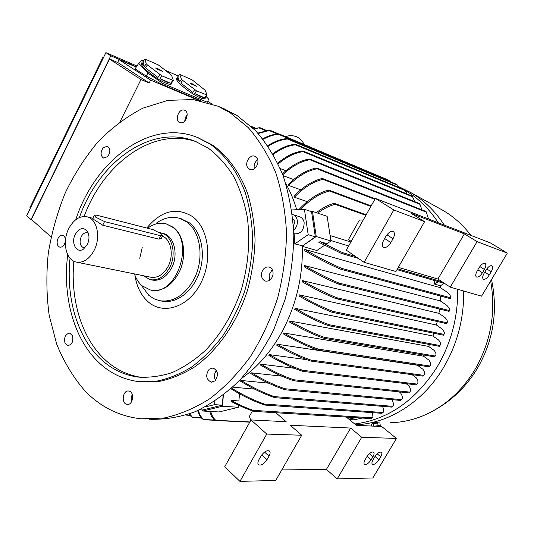 <?xml version="1.0" encoding="UTF-8"?>
<svg xmlns="http://www.w3.org/2000/svg" width="534" height="534" viewBox="0 0 534 534"><rect width="100%" height="100%" fill="white"/><g stroke="black" fill="none" stroke-linecap="round" stroke-linejoin="round"><path stroke-width="0.8" d="M189.59 413.877L192.801 417.601L191.319 416.74L189.009 414.084M198.434 410.292C199.342 414.244 201.124 417.321 203.788 419.524L202.273 418.896L200.11 416.386L197.613 410.666M349.336 419.557L353.929 419.831L362.192 418.049M348.822 419.137L355.704 417.648M232.711 387.163L254.598 389.119M241.188 380.468C252.342 387.397 263.362 392.77 274.249 396.588L275.437 397.429L274.416 397.543C263.249 393.745 251.881 388.238 240.3 381.036L241.188 380.468L268.669 383.178M251.587 372.845C263.209 379.881 274.296 385.174 284.842 388.739L286.044 389.593L284.896 389.7C274.142 386.162 262.775 380.762 250.78 373.506L251.587 372.845L281.885 376.163M261.013 364.201C272.52 371.05 283.421 376.23 293.713 379.741L294.841 380.608L293.607 380.695C283.174 377.204 272.066 371.958 260.285 364.942L261.013 364.201L294.488 368.28M269.55 354.643C281.471 361.645 292.599 366.878 302.932 370.342L304.073 371.223L302.705 371.297C292.272 367.846 280.997 362.566 268.889 355.45L269.55 354.643L306.75 359.676M277.226 344.236C289.328 351.285 300.535 356.552 310.848 360.036L311.943 360.924L310.468 360.977C300.108 357.5 288.827 352.213 276.632 345.111L277.226 344.236L417.535 365.283L422.975 369.288C424.663 371.737 425.084 373.566 424.236 374.775L422.948 376.116L424.236 374.775M284.061 333.036C296.41 340.191 307.778 345.538 318.151 349.082L319.205 349.984L317.623 350.01C307.25 346.473 295.883 341.126 283.541 333.97L284.061 333.036L423.475 356.165L428.935 360.13C430.584 362.419 431.058 364.148 430.364 365.309L429.002 366.538L430.01 365.91M231.649 388.125C242.783 395.053 253.683 400.353 264.343 404.031L265.632 404.865L264.704 404.979C253.743 401.348 242.489 395.948 230.942 388.765M381.964 413.249L383.032 412.542C384.12 411.14 383.899 409.077 382.384 406.347M391.916 407.055L392.85 406.341C393.972 404.872 393.585 402.629 391.689 399.612M400.78 400.34L401.581 399.659C402.91 398.251 402.583 396.001 400.587 392.904L399.232 391.869M409.244 392.597L409.792 392.043C411.033 390.728 410.706 388.619 408.824 385.722L406.094 383.652M417.388 383.692L416.2 384.854L417.388 383.692C418.409 382.437 418.042 380.482 416.28 377.832L412.021 374.654M424.103 355.09L423.475 356.165M290.042 321.067C302.324 328.17 313.625 333.55 323.951 337.214L324.899 338.109L323.284 338.122C313.004 334.464 301.77 329.111 289.588 322.069L290.042 321.067L428.622 346.419L434.142 350.364C435.791 352.547 436.331 354.196 435.764 355.31L434.549 356.839L435.764 355.31M429.51 344.503L428.622 346.419M295.128 308.345C307.424 315.454 318.745 320.914 329.104 324.725L329.945 325.613L328.297 325.606C318.024 321.802 306.843 316.402 294.748 309.406L295.128 308.345L432.954 336.04L438.574 340.004C440.263 342.107 440.877 343.702 440.423 344.784L439.355 346.339L440.423 344.784M433.935 333.243L432.954 336.04M299.274 294.861C311.322 301.857 322.516 307.357 332.856 311.355L333.563 312.23L331.928 312.216C321.722 308.225 310.735 302.811 298.973 295.99L299.274 294.861L436.405 325.026L442.192 329.037C443.954 331.107 444.655 332.669 444.301 333.73L443.514 335.219L444.301 333.73M437.279 321.535L436.405 325.026M302.371 280.597C314.74 287.799 326.241 293.52 336.867 297.752L337.495 298.619L335.799 298.573C325.353 294.361 314.139 288.76 302.164 281.785L302.371 280.597L438.908 313.345L444.915 317.456C446.804 319.526 447.619 321.081 447.358 322.122L446.671 323.657L447.358 322.122M439.542 309.039L438.908 313.345M304.287 265.485C316.355 272.574 327.909 278.434 338.963 283.073L339.47 283.914L337.795 283.861C326.995 279.269 315.794 273.568 304.18 266.746L304.287 265.485L440.33 300.949L446.658 305.208C448.78 307.404 449.735 308.979 449.521 309.94L449.087 311.395L449.521 309.94M440.55 296.043L440.33 300.949M304.807 249.425C317.61 257.001 329.872 263.302 341.58 268.328L342.007 269.149L340.251 269.056C328.931 264.13 317.123 258.035 304.827 250.766L304.807 249.425L440.477 287.733L447.252 292.225C449.635 294.494 450.776 296.13 450.683 297.138L450.329 298.673L450.683 297.138M444.268 283.4L440.376 285.763L440.477 287.733M440.376 285.763L434.442 284.068L434.175 280.463M324.572 245.306L316.876 250.499L302.331 246.348M434.442 284.068L438.354 281.678M316.308 212.659C322.302 208.073 328.03 205.029 333.483 203.534L335.292 203.728L335.205 204.368C329.632 205.657 323.791 208.58 317.69 213.126M350.885 242.009L330.099 235.534M363.22 220.028L359.422 220.055L348.488 239.559L351.225 241.401M214.054 419.651L211.404 416.066L209.735 411.42M210.783 411.487C211.624 415.232 213.28 418.169 215.769 420.298L214.047 419.651M252.482 410.853L249.358 416.427L250.833 420.251M341.299 253.39L318.685 242.169L320.307 241.715L342.801 252.729L343.122 253.523L341.299 253.39M330.873 240.554L348.655 245.974M291.764 209.969L304.42 209.295L311.562 211.691L315.334 236.849L302.324 246.054L316.248 236.535L330.94 241.008L326.955 243.698L320.307 241.715M307.27 201.692L294.354 197.206L293.92 196.185C302.952 186.92 312.163 181.066 321.555 178.623L323.19 178.783L322.916 179.337C313.258 181.6 303.739 187.561 294.354 197.206M300.802 189.824L288.634 185.445L288.14 184.564C297.458 175.432 306.69 169.966 315.828 168.143L317.483 168.317L317.083 168.811C307.751 170.466 298.266 176.006 288.634 185.445M293.647 179.564L283.08 175.646M285.904 170.72L280.257 168.59M267.761 145.675C274.363 141.463 280.71 139.1 286.798 138.586L288.307 138.733L287.479 139.014C281.298 139.541 274.863 141.964 268.175 146.283M298.933 209.588C308.478 199.402 318.164 192.961 327.976 190.244L329.712 190.424L329.511 191.018C319.813 193.355 310.141 199.516 300.502 209.508M202.519 409.958L202.873 411.02L218.973 411.961L238.378 407.275L238.551 405.179M202.873 411.02L222.431 406.234L223.392 395.053M223.159 395.233L222.304 405.166L202.753 409.972L199.542 409.778M302.324 246.054C303.025 277.059 295.996 306.115 281.238 333.236C270.391 352.427 257.114 367.512 241.408 378.499M231.008 400.393C238.878 404.679 246.308 408.003 253.303 410.352L254.671 411.173L253.864 411.3C246.902 409.091 239.486 405.88 231.623 401.681L231.008 400.393L238.905 400.967L239.512 393.792M222.431 406.234L238.378 407.275M371.13 418.529L372.338 417.828L372.966 416.346L372.218 412.628M316.248 236.535L312.463 211.364L310.835 211.451M330.94 241.008L327.135 216.303L312.463 211.364M407.062 193.962L404.752 189.864M272.841 153.752C280.323 148.238 287.586 145.101 294.621 144.34L296.176 144.494L295.456 144.827C288.293 145.568 280.891 148.779 273.248 154.459M257.855 133.1L268.762 130.243L270.064 130.303L258.236 133.513M253.59 128.667L259.871 127.653L253.904 128.974M428.555 219L426.045 211.471L317.383 168.27M421.98 209.855L419.537 203.601M282.393 173.844C291.31 165.567 300.095 160.661 308.745 159.125L310.334 159.279L309.853 159.726C300.989 161.168 291.958 166.181 282.753 174.778M398.811 187.374L396.849 184.437M414.858 201.698L412.248 196.112M277.767 163.097C286.124 156.162 294.254 152.177 302.151 151.135L303.746 151.302L303.132 151.689C295.062 152.657 286.738 156.736 278.154 163.918M262.695 138.8C268.121 135.916 273.194 134.288 277.92 133.914L279.315 134.014L278.448 134.274C273.668 134.688 268.555 136.364 263.102 139.314M389.994 181.547L388.899 180.292M65.302 241.648L65.095 242.556M198.494 100.319L150.588 80.107L149.153 82.984L140.963 79.559L120.057 121.699M149.153 82.984L117.707 62.498L119.075 59.701L150.588 80.107M207.699 101.327L211.344 103.629M119.075 59.701L136.25 67.077M206.124 96.541L208.647 99.104L207.305 102.261L162.89 83.438L148.005 73.138L138.713 63.306L135.082 68.859L146.122 75.995L162.202 84.472L200.717 100.739M138.713 63.306L141.817 59.975L143.679 60.789M165.24 70.274L178.53 76.122M142.091 62.385L141.637 63.079C138.493 64.821 155.414 78.912 165.64 83.024C168.711 84.305 170.626 84.639 171.381 84.018L171.581 83.718M177.188 77.57L176.714 78.271C173.75 79.906 190.378 93.79 199.963 97.635C202.68 98.77 204.368 99.057 205.029 98.503L205.196 98.249M158.378 64.948L144.868 58.974L146.216 63.726L147.384 64.948L161.835 75.861L173.356 80.48L171.668 75.568L170.506 74.359L158.378 64.948M172.288 82.082L173.356 80.48M172.609 80.521L170.74 83.304L166.321 82.002L159.953 78.692L161.835 75.861M192.2 79.913L179.698 74.38L181.447 79.152L182.608 80.347L196.512 90.84L207.125 95.079L205.069 90.159L192.2 79.913M205.917 96.841L207.125 95.079M206.471 95.145L204.642 97.809L200.63 96.654L194.676 93.543L196.512 90.84M162.89 83.438L162.202 84.472M148.005 73.138L146.122 75.995M51.084 236.963L31.386 219.387L109.497 59L117.707 62.498M109.497 59L140.963 79.559M194.65 89.685L192.807 92.395L180.779 83.057L182.608 80.347M181.447 79.152L179.624 81.862C177.475 79.499 176.727 77.977 177.368 77.296L179.698 74.38M177.895 77.063L179.624 81.862M180.779 83.057L192.807 92.395M194.676 93.543L204.642 97.809M191.165 83.971L190.164 83.137L192.193 83.771L196.619 86.308L191.165 83.971M193.502 84.546L193.268 84.893M193.161 84.198L192.827 84.699M192.534 84.118L192.353 84.492M159.86 74.647L157.977 77.477L145.515 67.791L147.384 64.948M146.216 63.726L144.354 66.563C142.311 64.247 141.63 62.745 142.304 62.057L143.032 61.777L144.868 58.974M143.032 61.777L144.354 66.563M145.515 67.791L157.977 77.477M159.953 78.692L170.74 83.304M156.656 68.886L155.621 68.032L157.85 68.732L162.57 71.409L156.656 68.886M159.245 69.547L158.992 69.921M158.905 69.193L158.558 69.714M158.197 69.086L158.017 69.48M136.417 66.817L110.785 55.796L31.025 219.594L31.833 219.781M110.785 55.796L105.892 52.626L26.7 215.729L31.025 219.594M105.892 52.626L136.944 66.002M103.429 57.699L102.895 57.345L29.951 207.626L30.431 208.046M102.895 57.345L103.483 57.592M266.76 434.069L301.717 435.243L275.704 480.46L239.94 481.374L266.76 434.069L251.007 419.938L286.177 421.72L275.851 412.735M301.717 435.243L290.249 425.264L350.624 428.061L361.725 437.266L396.475 438.441L381.763 426.566L356.278 425.271L346.312 417.074M251.007 419.938L224.727 466.743L239.94 481.374M378.966 459.774C376.517 463.312 374.341 464.82 372.432 464.3C371.591 463.519 371.798 462.003 373.046 459.767L374.841 456.757C377.298 453.206 379.467 451.697 381.363 452.225C382.217 453.012 382.01 454.534 380.749 456.79L378.966 459.774L375.015 456.47M371.157 459.767C368.674 463.358 366.457 464.88 364.508 464.333C363.647 463.539 363.848 462.017 365.102 459.761L366.911 456.71C369.401 453.112 371.617 451.584 373.56 452.131C374.427 452.939 374.227 454.474 372.959 456.744L371.157 459.767L367.125 456.37M267.027 459.647C264.056 463.939 261.26 465.661 258.623 464.807C257.542 463.826 257.662 462.097 258.963 459.634L260.966 456.116C263.936 451.811 266.733 450.089 269.356 450.936C270.451 451.938 270.337 453.68 269.009 456.163L267.027 459.647L261.8 454.841M350.624 428.061L326.414 469.386L281.758 469.933M361.725 437.266L337.188 478.885L326.414 469.386M396.475 438.441L372.839 477.97L337.188 478.885M507.3 253.123L477.089 241.628L450.249 287.145L481.561 296.163L507.3 253.123L490.592 243.01L375.355 198.408L346.299 250.172L364.108 262.348L395.914 271.506L424.59 221.657L393.812 209.949L364.108 262.348M450.249 287.145L437.92 279.035L398.304 267.34M489.257 274.997C487.061 278.294 485.092 279.696 483.363 279.202C482.242 278.214 482.489 276.238 484.091 273.295L486.047 270.01C488.25 266.706 490.212 265.298 491.941 265.792C493.069 266.8 492.822 268.782 491.2 271.739L489.257 274.997L484.765 272.166M482.442 272.747C480.22 276.091 478.217 277.506 476.441 276.999C475.3 275.985 475.534 273.989 477.149 271.005L479.125 267.681C481.354 264.337 483.35 262.915 485.112 263.422C486.274 264.45 486.033 266.459 484.405 269.456L482.442 272.747L477.837 269.844M390.841 242.576C388.251 246.528 385.768 248.116 383.385 247.335C381.837 246.027 381.944 243.658 383.699 240.227L385.915 236.328C388.498 232.377 390.975 230.781 393.351 231.556C394.92 232.884 394.813 235.274 393.037 238.725L390.841 242.576L384.66 238.538M393.812 209.949L375.355 198.408M424.59 221.657L411.273 213.413L464.373 233.872L477.089 241.628M464.373 233.872L437.92 279.035M398.511 186.753L403.257 189.23M405.299 190.411C418.276 198.141 429.269 208.921 438.274 222.765M457.691 289.288C458.018 317.116 451.217 342.935 437.279 366.731C415.746 400.48 388.238 419.57 354.743 424.009M399.445 187L410.366 192.34C423.762 200.05 435.076 210.97 444.321 225.101M463.686 291.017C464.039 318.571 457.304 344.123 443.474 367.679C423.068 402.069 388.705 423.429 355.744 424.837M440.41 208.981L442.746 210.276C452.111 215.656 460.462 222.731 467.797 231.489L470.868 235.381M490.653 280.964C496.166 312.624 490.746 342.488 474.392 370.556C460.935 392.123 443.62 407.268 422.461 415.999C411.934 420.218 401.301 422.461 390.548 422.721M373.213 423.409L373.153 423.028L374.274 422.714L377.712 422.247M378.826 422.868L372.258 423.796M377.658 422.801L378.119 425.678L380.328 425.792L379.874 422.921L377.658 422.801L371.277 424.136L371.577 426.045M380.328 425.792L378.553 426.399M373.346 423.409L373.787 426.159M374.454 426.192L378.119 425.678M285.757 183.509C290.276 191.466 293.927 200.197 296.697 209.708M214.855 401.167L214.555 404.645L205.103 406.988M302.317 245.753L294.808 243.884L294.167 233.799L293.787 233.685M299.547 216.737L299.788 216.811C302.171 217.745 303.632 219.708 304.16 222.698C303.913 230.501 300.589 234.199 294.181 233.805M293.673 230.221C296.47 227.638 297.678 224.407 297.298 220.522C296.771 217.505 295.309 215.522 292.912 214.588L292.365 214.428M292.852 218.74L294.908 221.376L293.46 226.216M304.42 209.295L308.178 234.68L294.808 243.884M315.334 236.849L308.178 234.68M222.304 405.166L214.555 404.645M187.194 114.677L185.331 117.627L184.751 121.071M257.668 159.713C254.751 162.056 253.643 165.059 254.338 168.737M272.273 269.663L269.049 274.89L269.777 280.176M216.504 370.503C214.121 373.586 213.774 376.87 215.476 380.375M132.232 394.352L131.164 397.93L131.638 401.615M73.031 337.915L72.497 341.767M109.817 151.736L108.782 155.034M223.579 108.596L237.123 115.591L255.452 130.536C266.486 143.099 275.664 158.057 282.993 175.412C289.048 193.915 292.659 213.767 293.82 234.98C293.473 256.58 290.563 278.087 285.089 299.494L273.615 330.005C263.869 349.116 252.395 366.057 239.205 380.822C225.295 394.045 210.643 404.331 195.257 411.681C179.758 417.254 164.492 419.764 149.473 419.217M85.186 391.135C73.418 377.645 63.913 361.945 56.664 344.05L49.181 315.327C46.451 295.062 46.151 274.389 48.28 253.316C51.751 232.343 57.465 212.091 65.415 192.56C74.54 173.744 85.513 156.722 98.316 141.483C112.02 127.559 126.912 116.439 142.999 108.115L167.923 100.359L193.295 99.564L217.945 106.199L229.794 112.487L248.183 127.533C259.244 140.195 268.442 155.287 275.771 172.809C281.825 191.486 285.41 211.544 286.531 232.971C286.144 254.798 283.167 276.532 277.613 298.159C270.638 319.279 261.54 338.81 250.312 356.752C238.084 373.393 224.614 387.37 209.895 398.671C194.77 408.243 179.424 414.704 163.865 418.055L141.13 418.816C119.429 416.366 100.779 407.142 85.186 391.135M107.614 156.656L103.563 158.064C100.372 155.661 100.285 152.183 103.296 147.631L107.401 146.216C110.565 148.632 110.638 152.117 107.614 156.656M65.261 241.869C64.234 245.607 62.438 247.369 59.868 247.169C57.659 246.287 56.791 244.098 57.271 240.594C58.293 236.849 60.102 235.087 62.692 235.307C64.874 236.195 65.729 238.378 65.261 241.869M72.524 335.699C73.599 341.42 72.017 344.71 67.785 345.571L64.954 342.968C63.9 337.234 65.495 333.95 69.74 333.129L72.524 335.699M129.161 391.122C134.855 392.35 132.953 405.393 127.219 404.412L126.618 404.291C120.931 402.97 122.92 389.98 128.647 391.021L129.161 391.122M209.255 369.168L213.053 367.966C218.219 370.856 218.833 375.182 214.888 380.942L211.177 382.13C205.964 379.28 205.323 374.961 209.255 369.168M261.607 273.128C262.895 268.569 265.411 266.526 269.143 267.007C272.173 268.215 273.448 270.858 272.967 274.93C271.686 279.462 269.196 281.511 265.498 281.071C262.421 279.876 261.119 277.233 261.607 273.128M247.549 167.422C244.519 162.65 250.139 154.032 254.858 156.262L257.081 158.258C260.145 163.003 254.544 171.641 249.845 169.472L247.549 167.422M180.973 122.82L179.851 122.58C174.798 120.904 178.062 109.463 183.456 109.964L184.657 110.224C189.683 111.94 186.333 123.401 180.973 122.82M197.8 137.598L212.806 145.221C227.631 155.921 239.693 172.355 247.529 193.201C251.941 207.786 254.451 223.352 255.058 239.893C254.524 256.7 252.035 273.375 247.596 289.929C237.176 322.463 217.939 350.171 194.997 366.678C183.296 373.987 171.407 378.893 159.332 381.409L141.664 381.857M75.768 219.694C95.125 160.107 150.381 118.328 197.346 137.425L210.463 144.34C225.401 155.14 237.53 171.774 245.353 192.887C249.738 207.659 252.188 223.419 252.709 240.153C252.068 257.141 249.438 273.982 244.832 290.663C239.152 306.916 231.863 321.889 222.952 335.586C213.293 348.268 202.693 358.855 191.152 367.345C179.297 374.481 167.296 379.173 155.134 381.43L137.392 381.43C122.293 379.24 109.11 372.632 97.842 361.598C73.412 337.782 62.478 295.929 67.711 254.665M79.399 217.518C98.923 161.702 151.082 123.554 195.331 141.343L208.434 148.252C217.959 155.481 226.303 164.746 233.471 176.046C239.793 188.382 244.405 202.112 247.322 217.245C250.333 241.081 248.33 265.238 241.315 289.722C233.078 313.705 221.176 333.877 205.61 350.244C194.97 359.943 183.803 367.392 172.108 372.592C160.333 376.423 148.772 377.885 137.425 376.997C123.04 374.855 110.465 368.54 99.684 358.047C76.729 335.799 65.969 297.004 70.034 258.202M142.304 377.471L141.443 377.364C127.079 375.228 114.51 368.934 103.73 358.488C81.215 336.734 70.375 299.12 73.812 261.199M146.79 228.038C161.215 210.596 176.467 206.792 192.554 216.61C208.941 228.519 212.946 260.759 200.317 284.075C187.921 307.584 163.097 315.234 148.065 301.723C140.989 295.329 136.597 286.458 134.888 275.11M139.754 258.329L142.224 247.569M180.786 218.653L189.316 222.798C201.452 231.863 205.977 254.057 199.149 273.074C192.427 292.151 175.786 304.247 161.695 301.069L160.868 300.922M156.455 223.085C164.031 217.718 171.721 216.13 179.537 218.306L186.987 222.157C201.084 232.17 204.489 260.212 193.535 279.996C184.23 295.803 172.822 302.691 159.306 300.642L153.772 298.673L148.786 295.315L141.203 285.183M166.394 223.94L173.457 227.377C184.564 235.447 187.14 257.728 178.489 273.495C171.087 286.197 161.996 291.731 151.215 290.102M147.604 228.245C153.732 223.653 159.973 222.217 166.334 223.926L172.495 227.124C195.431 242.596 175.579 297.738 150.127 289.889L142.037 285.757C138.653 282.8 136.13 278.855 134.461 273.915M162.743 233.338L163.411 233.505C174.304 236.035 178.837 255.005 171.441 268.308C166.167 277.386 159.686 281.291 151.976 280.03L150.835 279.803M159.619 232.637L161.475 233.011C172.375 235.541 176.901 254.551 169.498 267.888C164.218 276.986 157.724 280.904 150.021 279.636L143.352 275.718M162.523 236.081C171.187 239.726 174.104 255.546 167.983 266.646C163.257 274.81 157.43 278.321 150.515 277.173L76.883 262.207M68.799 228.545C73.812 219.374 79.96 215.482 87.256 216.864C97.168 219.12 101.039 237.45 94.091 250.453C89.145 259.337 83.164 263.202 76.155 262.06C65.849 260.038 61.944 241.582 68.799 228.545M161.228 238.585L158.985 239.165L102.702 225.221L94.244 219.808L92.809 218.366L94.311 215.356M96.808 215.209L94.405 215.175L95.599 217.098L104.53 221.59L160.747 235.761L162.683 235.768L161.315 233.819L153.058 229.647L96.808 215.209M87.302 244.565L83.531 249.058C76.669 254.111 70.595 242.89 75.327 234.199C79.639 227.577 83.771 226.816 87.743 231.93C89.512 235.794 89.365 240.006 87.302 244.565M84.939 247.889L83.624 247.803C79.98 245.907 79.186 242.196 81.221 236.669C82.883 233.658 84.913 232.37 87.309 232.804L88.31 233.245M84.105 216.464C103.649 163.19 153.145 126.732 196.252 141.71M186.56 414.905L189.744 415.072M192.641 417.354L201.191 417.782M203.788 419.524L214.608 420.044M264.343 404.031L383.032 412.542M274.249 396.588L392.85 406.341M400.72 400.387L401.368 399.846M284.842 388.739L401.581 399.659M293.713 379.741L409.738 392.096M302.932 370.342L416.961 384.066M310.848 360.036L423.616 375.315M318.151 349.082L429.57 365.997M323.951 337.214L435.003 356.011M329.104 324.725L439.702 345.491M332.856 311.355L443.761 334.344M336.867 297.752L446.811 322.756M338.963 283.073L449.147 310.474M340.952 269.243L450.282 298.639M341.58 268.328L450.262 297.705M335.205 204.368L365.863 215.315M215.769 420.298L249.885 421.94M341.934 253.577L358.221 258.322M396.996 269.617L444.729 283.514M342.801 252.729L355.464 256.433M397.503 268.742L442.145 281.818M329.511 191.018L370.856 206.431M253.303 410.352L372.338 417.828M295.456 144.827L405.506 190.718M269.149 130.536L277.306 133.974M258.963 127.886L265.638 130.683M252.268 127.386L254.658 128.38M322.916 179.337L374.835 199.342M317.083 168.811L426.532 212.225M309.853 159.726L420.111 204.382M287.479 139.014L397.696 185.331M303.132 151.689L412.922 196.933M278.448 134.274L389.78 181.2M195.631 85.473L195.424 85.834M161.542 70.555L161.335 70.929M380.749 456.79L377.204 453.84M372.959 456.744L369.348 453.72M269.009 456.163L264.544 452.071M491.2 271.739L486.748 268.956M484.405 269.456L479.839 266.593M393.037 238.725L386.943 234.773M104.53 221.59L102.702 225.221M160.747 235.761L158.985 239.165M304.053 144.46C302.471 140.876 300.001 138.313 296.63 136.777C292.786 135.322 289.141 135.296 285.69 136.704M409.792 392.043L409.144 392.697M430.364 365.309L429.897 366.097M296.116 144.467L404.779 189.87M270.037 130.289L278.594 133.9M259.851 127.639L266.666 130.503M215.849 420.538L249.758 422.16M335.118 203.654L366.17 214.775M251.08 126.278L255.599 128.167M203.928 419.771L215.115 420.305M329.571 190.364L371.15 205.904M192.821 417.601L201.411 418.029M323.077 178.73L375.122 198.835M185.919 415.105L189.944 415.319M310.254 159.239L419.557 203.608M288.26 138.707L396.882 184.45M303.679 151.269L412.268 196.112M279.282 134.001L388.932 180.298M323.858 338.269L434.536 356.839M303.332 371.43L416.193 384.854M294.214 380.829L408.911 392.884M341.627 253.51L358.267 258.356M396.989 269.63L444.775 283.547M285.51 389.827L400.647 400.44M340.612 269.176L450.322 298.666M275.003 397.663L391.863 407.115M338.189 283.988L449.087 311.395M265.291 405.099L381.917 413.316M336.253 298.706L446.658 323.651M254.438 411.414L371.083 418.596M332.415 312.35L443.507 335.212M318.244 350.157L428.982 366.805M328.837 325.753L439.342 346.332M311.095 361.118L422.941 376.116M171.381 84.018L172.055 83.01M205.029 98.503L205.69 97.535M398.417 186.573L401.047 187.674M442.746 210.276L410.366 192.34M491.507 279.529C498.202 311.255 493.336 341.139 476.922 369.168C463.539 390.768 445.389 406.381 422.461 415.999M377.792 422.761L377.712 422.24M470.928 235.401L467.797 231.489M299.788 216.811L292.912 214.588M217.945 106.199L225.301 109.323M211.577 382.17L211.177 382.13M197.346 137.425L199.703 138.313M137.425 376.997L141.443 377.364M179.537 218.306L181.874 218.96M166.334 223.926L167.296 224.18M161.475 233.011L163.411 233.505M87.256 216.864L92.849 218.279M162.683 235.768L161.114 238.805"/></g></svg>
